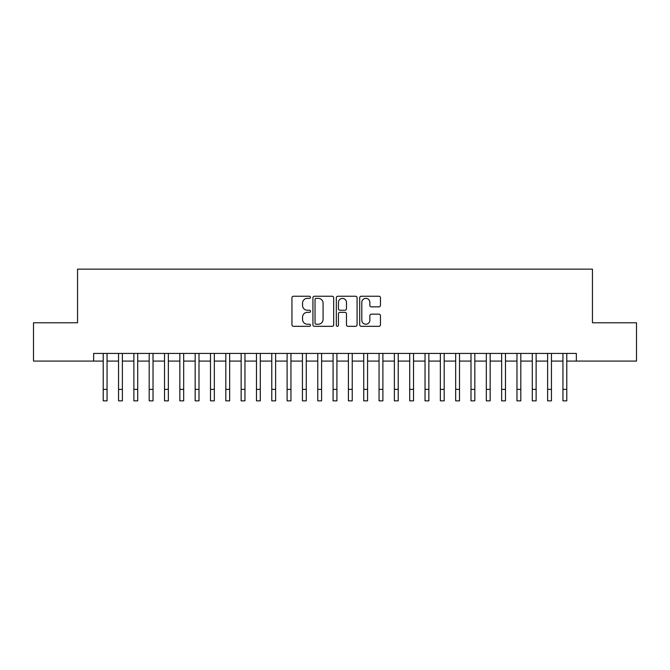 <?xml version="1.0" encoding="UTF-8"?>
<svg xmlns="http://www.w3.org/2000/svg" width="670" height="670" viewBox="0 0 670 670"><rect width="100%" height="100%" fill="white"/><g stroke="black" fill="none" stroke-linecap="round" stroke-linejoin="round"><path stroke-width="1" d="M310.486 297.296A1.055 1.055 0 0 0 309.431 296.241L293.452 296.241A1.508 1.508 0 0 0 291.944 297.748L291.944 324.824A1.508 1.508 0 0 0 293.452 326.324L309.431 326.324A1.055 1.055 0 0 0 310.486 325.277A1.055 1.055 0 0 0 309.431 324.221L307.363 324.221A4.816 4.816 0 0 1 302.547 319.406L302.547 317.153A4.816 4.816 0 0 1 307.363 312.337L309.431 312.337A1.055 1.055 0 0 0 310.486 311.282A1.055 1.055 0 0 0 309.431 310.235L307.363 310.235A4.816 4.816 0 0 1 302.547 305.42L302.547 303.167A4.816 4.816 0 0 1 307.363 298.351L309.431 298.351A1.055 1.055 0 0 0 310.486 297.296M378.96 306.852A1.508 1.508 0 0 0 380.459 305.344L380.459 297.748A1.508 1.508 0 0 0 378.96 296.241L361.214 296.241A1.508 1.508 0 0 0 359.706 297.748L359.706 324.824A1.508 1.508 0 0 0 361.214 326.324L378.96 326.324A1.508 1.508 0 0 0 380.459 324.824L380.459 315.645A1.508 1.508 0 0 0 378.96 314.146L371.364 314.146A1.508 1.508 0 0 0 369.857 315.645L369.857 320.201A4.02 4.02 0 0 1 365.837 324.221A4.02 4.02 0 0 1 361.808 320.201L361.808 302.371A4.02 4.02 0 0 1 365.837 298.351A4.02 4.02 0 0 1 369.857 302.371L369.857 305.344A1.508 1.508 0 0 0 371.364 306.852L378.96 306.852M93.649 361.088L33.5 361.088L33.5 322.781L77.552 322.781L77.552 269.147L592.447 269.147L592.447 322.781L636.5 322.781L636.5 361.088L576.351 361.088L576.351 353.425L93.649 353.425L93.649 361.088L103.222 361.088M333.685 297.748A1.508 1.508 0 0 0 332.178 296.241L314.431 296.241A1.508 1.508 0 0 0 312.923 297.748L312.923 324.824A1.508 1.508 0 0 0 314.431 326.324L332.178 326.324A1.508 1.508 0 0 0 333.685 324.824L333.685 297.748M337.822 296.241L355.569 296.241A1.508 1.508 0 0 1 357.077 297.748L357.077 324.824A1.508 1.508 0 0 1 355.569 326.324L347.973 326.324A1.508 1.508 0 0 1 346.465 324.824L346.465 313.845A1.508 1.508 0 0 0 344.966 312.337L339.925 312.337A1.508 1.508 0 0 0 338.425 313.845L338.425 325.277A1.055 1.055 0 0 1 337.37 326.324A1.055 1.055 0 0 1 336.315 325.277L336.315 297.748A1.508 1.508 0 0 1 337.822 296.241M107.058 361.088L118.548 361.088M122.376 361.088L133.874 361.088M137.702 361.088L149.192 361.088M153.028 361.088L164.518 361.088M168.354 361.088L179.845 361.088M183.672 361.088L195.171 361.088M198.998 361.088L210.489 361.088M214.325 361.088L225.815 361.088M229.651 361.088L241.141 361.088M244.969 361.088L256.468 361.088M260.295 361.088L271.786 361.088M275.621 361.088L287.112 361.088M290.947 361.088L302.438 361.088M306.265 361.088L317.764 361.088M321.592 361.088L333.082 361.088M336.918 361.088L348.408 361.088M352.236 361.088L363.735 361.088M367.562 361.088L379.053 361.088M382.888 361.088L394.379 361.088M398.215 361.088L409.705 361.088M413.532 361.088L425.031 361.088M428.859 361.088L440.349 361.088M444.185 361.088L455.675 361.088M459.511 361.088L471.002 361.088M474.829 361.088L486.328 361.088M490.155 361.088L501.646 361.088M505.481 361.088L516.972 361.088M520.808 361.088L532.298 361.088M536.126 361.088L547.625 361.088M551.452 361.088L562.942 361.088M566.778 361.088L576.351 361.088M316.089 298.351A1.055 1.055 0 0 0 315.034 299.406L315.034 323.166A1.055 1.055 0 0 0 316.089 324.221L318.267 324.221A4.816 4.816 0 0 0 323.082 319.406L323.082 303.167A4.816 4.816 0 0 0 318.267 298.351L316.089 298.351M346.465 302.446A4.02 4.02 0 0 0 342.445 298.426A4.02 4.02 0 0 0 338.425 302.446L338.425 308.728A1.508 1.508 0 0 0 339.925 310.235L344.966 310.235A1.508 1.508 0 0 0 346.465 308.728L346.465 302.446M103.222 389.362L107.058 389.362L107.058 400.853L103.222 400.853L103.222 353.425M107.058 389.362L107.058 353.425M118.548 389.362L122.376 389.362L122.376 400.853L118.548 400.853L118.548 353.425M122.376 389.362L122.376 353.425M133.874 389.362L137.702 389.362L137.702 400.853L133.874 400.853L133.874 353.425M137.702 389.362L137.702 353.425M149.192 389.362L153.028 389.362L153.028 400.853L149.192 400.853L149.192 353.425M153.028 389.362L153.028 353.425M164.518 389.362L168.354 389.362L168.354 400.853L164.518 400.853L164.518 353.425M168.354 389.362L168.354 353.425M179.845 389.362L183.672 389.362L183.672 400.853L179.845 400.853L179.845 353.425M183.672 389.362L183.672 353.425M195.171 389.362L198.998 389.362L198.998 400.853L195.171 400.853L195.171 353.425M198.998 389.362L198.998 353.425M210.489 389.362L214.325 389.362L214.325 400.853L210.489 400.853L210.489 353.425M214.325 389.362L214.325 353.425M225.815 389.362L229.651 389.362L229.651 400.853L225.815 400.853L225.815 353.425M229.651 389.362L229.651 353.425M241.141 389.362L244.969 389.362L244.969 400.853L241.141 400.853L241.141 353.425M244.969 389.362L244.969 353.425M256.468 389.362L260.295 389.362L260.295 400.853L256.468 400.853L256.468 353.425M260.295 389.362L260.295 353.425M271.786 389.362L275.621 389.362L275.621 400.853L271.786 400.853L271.786 353.425M275.621 389.362L275.621 353.425M287.112 389.362L290.947 389.362L290.947 400.853L287.112 400.853L287.112 353.425M290.947 389.362L290.947 353.425M302.438 389.362L306.265 389.362L306.265 400.853L302.438 400.853L302.438 353.425M306.265 389.362L306.265 353.425M317.764 389.362L321.592 389.362L321.592 400.853L317.764 400.853L317.764 353.425M321.592 389.362L321.592 353.425M333.082 389.362L336.918 389.362L336.918 400.853L333.082 400.853L333.082 353.425M336.918 389.362L336.918 353.425M348.408 389.362L352.236 389.362L352.236 400.853L348.408 400.853L348.408 353.425M352.236 389.362L352.236 353.425M363.735 389.362L367.562 389.362L367.562 400.853L363.735 400.853L363.735 353.425M367.562 389.362L367.562 353.425M379.053 389.362L382.888 389.362L382.888 400.853L379.053 400.853L379.053 353.425M382.888 389.362L382.888 353.425M394.379 389.362L398.215 389.362L398.215 400.853L394.379 400.853L394.379 353.425M398.215 389.362L398.215 353.425M409.705 389.362L413.532 389.362L413.532 400.853L409.705 400.853L409.705 353.425M413.532 389.362L413.532 353.425M425.031 389.362L428.859 389.362L428.859 400.853L425.031 400.853L425.031 353.425M428.859 389.362L428.859 353.425M440.349 389.362L444.185 389.362L444.185 400.853L440.349 400.853L440.349 353.425M444.185 389.362L444.185 353.425M455.675 389.362L459.511 389.362L459.511 400.853L455.675 400.853L455.675 353.425M459.511 389.362L459.511 353.425M471.002 389.362L474.829 389.362L474.829 400.853L471.002 400.853L471.002 353.425M474.829 389.362L474.829 353.425M486.328 389.362L490.155 389.362L490.155 400.853L486.328 400.853L486.328 353.425M490.155 389.362L490.155 353.425M501.646 389.362L505.481 389.362L505.481 400.853L501.646 400.853L501.646 353.425M505.481 389.362L505.481 353.425M516.972 389.362L520.808 389.362L520.808 400.853L516.972 400.853L516.972 353.425M520.808 389.362L520.808 353.425M532.298 389.362L536.126 389.362L536.126 400.853L532.298 400.853L532.298 353.425M536.126 389.362L536.126 353.425M547.625 389.362L551.452 389.362L551.452 400.853L547.625 400.853L547.625 353.425M551.452 389.362L551.452 353.425M562.942 389.362L566.778 389.362L566.778 400.853L562.942 400.853L562.942 353.425M566.778 389.362L566.778 353.425"/></g></svg>
